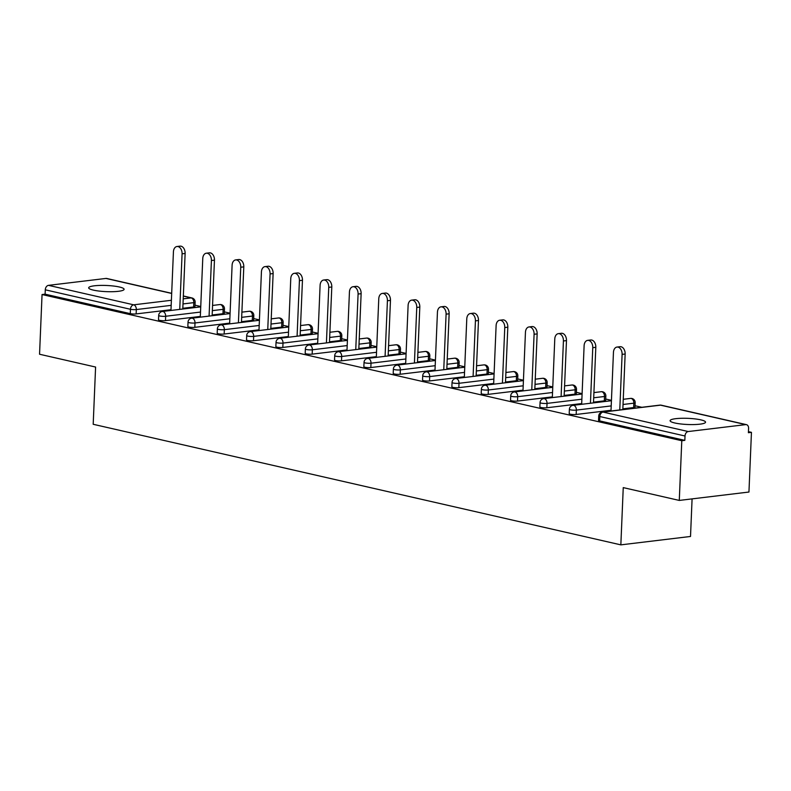 <?xml version="1.0" encoding="UTF-8"?>
<svg xmlns="http://www.w3.org/2000/svg" width="791" height="791" viewBox="0 0 791 791"><rect width="100%" height="100%" fill="white"/><g stroke="black" fill="none" stroke-linecap="round" stroke-linejoin="round"><path stroke-width="1.19" d="M700.826 419.863A17.728 3.075 2.4 0 0 681.417 418.291A17.728 3.075 2.4 0 0 670.106 420.683A17.728 3.075 2.4 0 0 674.822 422.987A17.728 3.075 2.4 0 0 694.231 424.559A17.728 3.075 2.4 0 0 705.542 422.167A17.728 3.075 2.4 0 0 700.826 419.863M119.382 286.995A17.728 3.075 2.4 0 0 99.982 285.422A17.728 3.075 2.4 0 0 88.671 287.815A17.728 3.075 2.4 0 0 93.387 290.119A17.728 3.075 2.4 0 0 112.787 291.691A17.728 3.075 2.4 0 0 124.098 289.298A17.728 3.075 2.4 0 0 119.382 286.995M692.085 498.884L690.513 536.466L620.846 544.861L93.19 424.283L95.592 367.044L39.55 354.239L42.052 294.539L45.097 294.173L130.288 313.641L130.466 309.281L45.285 289.813L45.097 294.173M751.45 432.341L748.405 432.707L748.583 428.346A4.153 2.986 102.9 0 0 746.467 424.658A4.153 2.986 102.9 0 0 745.715 424.619L688.229 431.54A4.153 2.986 102.9 0 0 685.016 435.999L684.828 440.36L681.783 440.725L679.281 500.426L748.948 492.032L751.45 432.341L748.444 431.659M641.837 407.296L635.044 405.743M611.443 400.345L605.708 399.04M582.107 393.641L576.372 392.336M552.771 386.937L547.036 385.632M523.434 380.234L517.7 378.929M494.098 373.53L488.373 372.225M464.772 366.826L459.037 365.521M435.436 360.123L429.701 358.817M406.099 353.419L400.365 352.114M376.763 346.715L371.028 345.41M347.427 340.011L341.692 338.706M318.091 333.308L312.356 332.002M288.755 326.604L283.02 325.299M259.418 319.9L253.684 318.595M230.082 313.196L224.347 311.891M200.746 306.503L195.021 305.188M45.285 289.813A4.153 2.986 -77.1 0 1 48.498 285.353L105.974 278.432A4.153 2.986 -77.1 0 1 106.736 278.472L171.687 293.313M679.281 500.426L623.249 487.612L620.846 544.861M681.783 440.725L42.052 294.539M684.828 440.36L599.647 420.891A4.153 0.722 -177.6 0 1 598.54 420.357L598.728 415.997A4.153 0.722 -177.6 0 0 599.825 416.531L599.647 420.891M193.627 306.997L193.815 302.637A4.153 0.722 -177.6 0 0 195.14 302.162L194.962 306.522A4.153 0.722 -177.6 0 1 193.627 306.997L182.82 308.302M170.994 309.726L136.151 313.918A4.153 0.722 -177.6 0 1 130.288 313.641M633.66 407.553L633.838 403.183A4.153 0.722 -177.6 0 0 635.173 402.718L634.985 407.078A4.153 0.722 -177.6 0 1 633.66 407.553L622.853 408.848M611.028 410.272L576.174 414.464A4.153 0.722 -177.6 0 1 570.311 414.187A4.153 0.722 -177.6 0 1 569.204 413.653L569.391 409.293A4.153 0.722 -177.6 0 0 570.499 409.827A4.153 0.722 2.4 0 0 576.362 410.104L576.174 414.464M604.324 400.849L604.502 396.489A4.153 0.722 -177.6 0 0 605.837 396.014L605.649 400.375A4.153 0.722 -177.6 0 1 604.324 400.849L593.517 402.144M581.692 403.568L546.848 407.76A4.153 0.722 -177.6 0 1 540.975 407.484A4.153 0.722 -177.6 0 1 539.867 406.95L540.055 402.589A4.153 0.722 -177.6 0 0 541.163 403.123A4.153 0.722 2.4 0 0 547.026 403.4L546.848 407.76M574.988 394.145L575.166 389.785A4.153 0.722 -177.6 0 0 576.501 389.31L576.323 393.671A4.153 0.722 -177.6 0 1 574.988 394.145L564.181 395.441M552.355 396.864L517.512 401.067A4.153 0.722 -177.6 0 1 511.639 400.78A4.153 0.722 -177.6 0 1 510.531 400.246L510.719 395.886A4.153 0.722 -177.6 0 0 511.826 396.42A4.153 0.722 2.4 0 0 517.69 396.696L517.512 401.067M545.652 387.442L545.839 383.081A4.153 0.722 -177.6 0 0 547.164 382.607L546.986 386.967A4.153 0.722 -177.6 0 1 545.652 387.442L534.845 388.737M523.019 390.161L488.176 394.363A4.153 0.722 -177.6 0 1 482.302 394.076A4.153 0.722 -177.6 0 1 481.205 393.542L481.383 389.182A4.153 0.722 -177.6 0 0 482.49 389.716A4.153 0.722 2.4 0 0 488.354 389.993L488.176 394.363M516.315 380.738L516.503 376.378A4.153 0.722 -177.6 0 0 517.828 375.903L517.65 380.263A4.153 0.722 -177.6 0 1 516.315 380.738L505.508 382.033M493.683 383.457L458.839 387.659A4.153 0.722 -177.6 0 1 452.966 387.372A4.153 0.722 -177.6 0 1 451.869 386.839L452.047 382.478A4.153 0.722 -177.6 0 0 453.154 383.012A4.153 0.722 2.4 0 0 459.017 383.289L458.839 387.659M486.979 374.034L487.167 369.674A4.153 0.722 -177.6 0 0 488.492 369.199L488.314 373.56A4.153 0.722 -177.6 0 1 486.979 374.034L476.172 375.33M464.347 376.753L429.503 380.955A4.153 0.722 -177.6 0 1 423.64 380.669A4.153 0.722 -177.6 0 1 422.532 380.135L422.71 375.774A4.153 0.722 -177.6 0 0 423.818 376.308A4.153 0.722 2.4 0 0 429.681 376.595L429.503 380.955M457.643 367.331L457.831 362.97A4.153 0.722 -177.6 0 0 459.156 362.496L458.978 366.856A4.153 0.722 -177.6 0 1 457.643 367.331L446.836 368.626M435.02 370.05L400.167 374.252A4.153 0.722 -177.6 0 1 394.304 373.975A4.153 0.722 -177.6 0 1 393.196 373.431L393.374 369.071A4.153 0.722 -177.6 0 0 394.482 369.605A4.153 0.722 2.4 0 0 400.355 369.891L400.167 374.252M428.307 360.627L428.495 356.266A4.153 0.722 -177.6 0 0 429.829 355.792L429.642 360.152A4.153 0.722 -177.6 0 1 428.307 360.627L417.5 361.922M405.684 363.346L370.831 367.548A4.153 0.722 -177.6 0 1 364.967 367.271A4.153 0.722 -177.6 0 1 363.86 366.727L364.038 362.367A4.153 0.722 -177.6 0 0 365.145 362.901A4.153 0.722 2.4 0 0 371.019 363.188L370.831 367.548M398.98 353.923L399.158 349.563A4.153 0.722 -177.6 0 0 400.493 349.088L400.305 353.448A4.153 0.722 -177.6 0 1 398.98 353.923L388.173 355.218M376.348 356.642L341.494 360.844A4.153 0.722 -177.6 0 1 335.631 360.567A4.153 0.722 -177.6 0 1 334.524 360.024L334.712 355.663A4.153 0.722 -177.6 0 0 335.809 356.197A4.153 0.722 2.4 0 0 341.682 356.484L341.494 360.844M369.644 347.219L369.822 342.859A4.153 0.722 -177.6 0 0 371.157 342.384L370.969 346.745A4.153 0.722 -177.6 0 1 369.644 347.219L358.837 348.515M347.012 349.938L312.158 354.141A4.153 0.722 -177.6 0 1 306.295 353.864A4.153 0.722 -177.6 0 1 305.188 353.32L305.375 348.96A4.153 0.722 -177.6 0 0 306.473 349.503A4.153 0.722 2.4 0 0 312.346 349.78L312.158 354.141M340.308 340.516L340.486 336.155A4.153 0.722 -177.6 0 0 341.821 335.681L341.633 340.041A4.153 0.722 -177.6 0 1 340.308 340.516L329.501 341.811M317.675 343.235L282.822 347.437A4.153 0.722 -177.6 0 1 276.959 347.16A4.153 0.722 -177.6 0 1 275.851 346.616L276.039 342.256A4.153 0.722 -177.6 0 0 277.147 342.8A4.153 0.722 2.4 0 0 283.01 343.076L282.822 347.437M310.972 333.812L311.15 329.452A4.153 0.722 -177.6 0 0 312.485 328.977L312.297 333.337A4.153 0.722 -177.6 0 1 310.972 333.812L300.165 335.107M288.339 336.531L253.496 340.733A4.153 0.722 -177.6 0 1 247.623 340.456A4.153 0.722 -177.6 0 1 246.515 339.912L246.703 335.552A4.153 0.722 -177.6 0 0 247.81 336.096A4.153 0.722 2.4 0 0 253.674 336.373L253.496 340.733M281.636 327.108L281.814 322.748A4.153 0.722 -177.6 0 0 283.148 322.273L282.97 326.634A4.153 0.722 -177.6 0 1 281.636 327.108L270.829 328.403M259.003 329.827L224.16 334.029A4.153 0.722 -177.6 0 1 218.286 333.753A4.153 0.722 -177.6 0 1 217.189 333.209L217.367 328.848A4.153 0.722 -177.6 0 0 218.474 329.392A4.153 0.722 2.4 0 0 224.337 329.669L224.16 334.029M252.299 320.404L252.487 316.044A4.153 0.722 -177.6 0 0 253.812 315.569L253.634 319.93A4.153 0.722 -177.6 0 1 252.299 320.404L241.492 321.7M229.667 323.124L194.823 327.326A4.153 0.722 -177.6 0 1 188.95 327.049A4.153 0.722 -177.6 0 1 187.853 326.505L188.031 322.145A4.153 0.722 -177.6 0 0 189.138 322.688A4.153 0.722 2.4 0 0 195.001 322.965L194.823 327.326M222.963 313.701L223.151 309.34A4.153 0.722 -177.6 0 0 224.476 308.866L224.298 313.226A4.153 0.722 -177.6 0 1 222.963 313.701L212.156 315.006M200.331 316.42L165.487 320.622A4.153 0.722 -177.6 0 1 159.614 320.345A4.153 0.722 -177.6 0 1 158.516 319.801L158.694 315.441A4.153 0.722 -177.6 0 0 159.802 315.985A4.153 0.722 2.4 0 0 165.665 316.262L165.487 320.622M176.986 246.505L180.032 246.139A6.368 4.301 83.1 0 1 185.124 253.456L182.078 253.822A6.368 4.301 -96.9 0 0 176.986 246.505A6.368 4.301 -96.9 0 0 173.427 251.845L170.965 310.448M182.078 253.822L179.745 309.39M185.124 253.456L182.79 309.024M206.322 253.209L209.368 252.843A6.368 4.301 83.1 0 1 214.46 260.16L211.415 260.526A6.368 4.301 -96.9 0 0 206.322 253.209A6.368 4.301 -96.9 0 0 202.763 258.548L200.301 317.151M211.415 260.526L209.081 316.093M214.46 260.16L212.126 315.728M235.659 259.913L238.704 259.547A6.368 4.301 83.1 0 1 243.796 266.864L240.741 267.229A6.368 4.301 -96.9 0 0 235.659 259.913A6.368 4.301 -96.9 0 0 232.099 265.252L229.637 323.855M240.741 267.229L238.417 322.797M243.796 266.864L241.463 322.431M264.995 266.616L268.04 266.251A6.368 4.301 83.1 0 1 273.122 273.567L270.077 273.933A6.368 4.301 -96.9 0 0 264.995 266.616A6.368 4.301 -96.9 0 0 261.425 271.956L258.973 330.559M270.077 273.933L267.754 329.501M273.122 273.567L270.799 329.135M294.331 273.32L297.376 272.954A6.368 4.301 83.1 0 1 302.459 280.271L299.413 280.637A6.368 4.301 -96.9 0 0 294.331 273.32A6.368 4.301 -96.9 0 0 290.762 278.659L288.31 337.263M299.413 280.637L297.09 336.205M302.459 280.271L300.135 335.839M323.667 280.024L326.713 279.658A6.368 4.301 83.1 0 1 331.795 286.975L328.749 287.341A6.368 4.301 -96.9 0 0 323.667 280.024A6.368 4.301 -96.9 0 0 320.098 285.363L317.646 343.966M328.749 287.341L326.426 342.908M331.795 286.975L329.471 342.543M353.004 286.728L356.049 286.362A6.368 4.301 83.1 0 1 361.131 293.679L358.086 294.044A6.368 4.301 -96.9 0 0 353.004 286.728A6.368 4.301 -96.9 0 0 349.434 292.067L346.982 350.67M358.086 294.044L355.752 349.612M361.131 293.679L358.807 349.246M382.33 293.431L385.385 293.065A6.368 4.301 83.1 0 1 390.467 300.382L387.422 300.748A6.368 4.301 -96.9 0 0 382.33 293.431A6.368 4.301 -96.9 0 0 378.77 298.771L376.318 357.374M387.422 300.748L385.088 356.316M390.467 300.382L388.144 355.95M411.666 300.135L414.721 299.769A6.368 4.301 83.1 0 1 419.803 307.086L416.758 307.452A6.368 4.301 -96.9 0 0 411.666 300.135A6.368 4.301 -96.9 0 0 408.107 305.474L405.654 364.078M416.758 307.452L414.425 363.02M419.803 307.086L417.47 362.654M441.002 306.839L444.048 306.473A6.368 4.301 83.1 0 1 449.14 313.79L446.094 314.156A6.368 4.301 -96.9 0 0 441.002 306.839A6.368 4.301 -96.9 0 0 437.443 312.178L434.981 370.781M446.094 314.156L443.761 369.723M449.14 313.79L446.806 369.357M470.338 313.543L473.384 313.177A6.368 4.301 83.1 0 1 478.476 320.493L475.431 320.859A6.368 4.301 -96.9 0 0 470.338 313.543A6.368 4.301 -96.9 0 0 466.779 318.882L464.317 377.485M475.431 320.859L473.097 376.427M478.476 320.493L476.142 376.061M499.675 320.246L502.72 319.88A6.368 4.301 83.1 0 1 507.812 327.197L504.767 327.563A6.368 4.301 -96.9 0 0 499.675 320.246A6.368 4.301 -96.9 0 0 496.115 325.585L493.653 384.189M504.767 327.563L502.433 383.131M507.812 327.197L505.479 382.765M529.011 326.95L532.056 326.584A6.368 4.301 83.1 0 1 537.148 333.901L534.093 334.267A6.368 4.301 -96.9 0 0 529.011 326.95A6.368 4.301 -96.9 0 0 525.451 332.289L522.989 390.892M534.093 334.267L531.77 389.834M537.148 333.901L534.815 389.469M558.347 333.654L561.392 333.288A6.368 4.301 83.1 0 1 566.475 340.605L563.429 340.97A6.368 4.301 -96.9 0 0 558.347 333.654A6.368 4.301 -96.9 0 0 554.778 338.993L552.326 397.596M563.429 340.97L561.106 396.538M566.475 340.605L564.151 396.172M587.683 340.357L590.729 339.992A6.368 4.301 83.1 0 1 595.811 347.308L592.766 347.674A6.368 4.301 -96.9 0 0 587.683 340.357A6.368 4.301 -96.9 0 0 584.114 345.697L581.662 404.3M592.766 347.674L590.442 403.242M595.811 347.308L593.487 402.876M617.02 347.061L620.065 346.695A6.368 4.301 83.1 0 1 625.147 354.012L622.102 354.378A6.368 4.301 -96.9 0 0 617.02 347.061A6.368 4.301 -96.9 0 0 613.45 352.4L610.998 411.004M622.102 354.378L619.778 409.946M625.147 354.012L622.824 409.58M48.498 285.353L133.689 304.822L171.39 300.283M183.215 298.86L191.165 297.9L183.334 296.111M171.677 293.451L105.974 278.432M171.182 305.356L136.329 309.558A4.153 0.722 2.4 0 1 130.466 309.281A4.153 2.986 -77.1 0 1 133.689 304.822A4.153 2.798 83.1 0 1 136.329 309.558L136.151 313.918M183.008 303.932L193.815 302.637A4.153 2.798 83.1 0 0 191.165 297.9A4.153 2.986 -77.1 0 1 191.916 297.94L183.344 295.982M745.715 424.619L660.525 405.16L603.049 412.081L688.229 431.54M685.016 435.999L599.825 416.531A4.153 2.986 102.9 0 1 603.049 412.081A4.153 2.798 -96.9 0 0 602.376 412.042A4.153 4.153 0 0 0 598.728 415.997M746.467 424.658L661.276 405.2A4.153 2.986 102.9 0 0 660.525 405.16A4.153 2.798 -96.9 0 0 659.862 405.121L602.376 412.042M212.344 310.636L223.151 309.34A4.153 2.798 83.1 0 0 220.501 304.604A4.153 2.798 -96.9 0 0 219.829 304.565L212.561 305.445M200.519 312.059L165.665 316.262A4.153 2.798 83.1 0 0 163.015 311.525A4.153 2.798 -96.9 0 0 162.353 311.486A4.153 4.153 0 0 0 158.694 315.441M253.812 315.569A4.153 4.153 0 0 0 249.165 311.268A4.153 2.798 -96.9 0 1 249.837 311.308A4.153 2.798 83.1 0 1 252.487 316.044L241.68 317.339M229.855 318.763L195.001 322.965A4.153 2.798 83.1 0 0 192.351 318.229A4.153 2.798 -96.9 0 0 191.689 318.19A4.153 4.153 0 0 0 188.031 322.145M283.148 322.273A4.153 4.153 0 0 0 278.501 317.972A4.153 2.798 -96.9 0 1 279.164 318.012A4.153 2.798 83.1 0 1 281.814 322.748L271.006 324.043M259.191 325.467L224.337 329.669A4.153 2.798 83.1 0 0 221.688 324.933A4.153 2.798 -96.9 0 0 221.025 324.893A4.153 4.153 0 0 0 217.367 328.848M312.485 328.977A4.153 4.153 0 0 0 307.837 324.676A4.153 2.798 -96.9 0 1 308.5 324.715A4.153 2.798 83.1 0 1 311.15 329.452L300.343 330.747M288.527 332.171L253.674 336.373A4.153 2.798 83.1 0 0 251.024 331.637A4.153 2.798 -96.9 0 0 250.361 331.597A4.153 4.153 0 0 0 246.703 335.552M341.821 335.681A4.153 4.153 0 0 0 337.174 331.38A4.153 2.798 -96.9 0 1 337.836 331.419A4.153 2.798 83.1 0 1 340.486 336.155L329.679 337.45M317.853 338.874L283.01 343.076A4.153 2.798 83.1 0 0 280.36 338.34A4.153 2.798 -96.9 0 0 279.688 338.301A4.153 4.153 0 0 0 276.039 342.256M371.157 342.384A4.153 4.153 0 0 0 366.51 338.083A4.153 2.798 -96.9 0 1 367.172 338.123A4.153 2.798 83.1 0 1 369.822 342.859L359.015 344.154M347.19 345.578L312.346 349.78A4.153 2.798 83.1 0 0 309.696 345.044A4.153 2.798 -96.9 0 0 309.024 345.005A4.153 4.153 0 0 0 305.375 348.96M400.493 349.088A4.153 4.153 0 0 0 395.846 344.787A4.153 2.798 -96.9 0 1 396.509 344.827A4.153 2.798 83.1 0 1 399.158 349.563L388.351 350.858M376.526 352.282L341.682 356.484A4.153 2.798 83.1 0 0 339.032 351.748A4.153 2.798 -96.9 0 0 338.36 351.708A4.153 4.153 0 0 0 334.712 355.663M429.829 355.792A4.153 4.153 0 0 0 425.172 351.491A4.153 2.798 -96.9 0 1 425.845 351.53A4.153 2.798 83.1 0 1 428.495 356.266L417.688 357.562M405.862 358.985L371.019 363.188A4.153 2.798 83.1 0 0 368.369 358.452A4.153 2.798 -96.9 0 0 367.696 358.412A4.153 4.153 0 0 0 364.038 362.367M459.156 362.496A4.153 4.153 0 0 0 454.509 358.194A4.153 2.798 -96.9 0 1 455.181 358.234A4.153 2.798 83.1 0 1 457.831 362.97L447.024 364.265M435.198 365.689L400.355 369.891A4.153 2.798 83.1 0 0 397.705 365.155A4.153 2.798 -96.9 0 0 397.033 365.116A4.153 4.153 0 0 0 393.374 369.071M488.492 369.199A4.153 4.153 0 0 0 483.845 364.898A4.153 2.798 -96.9 0 1 484.517 364.938A4.153 2.798 83.1 0 1 487.167 369.674L476.36 370.969M464.535 372.393L429.681 376.595A4.153 2.798 83.1 0 0 427.041 371.859A4.153 2.798 -96.9 0 0 426.369 371.819A4.153 4.153 0 0 0 422.71 375.774M517.828 375.903A4.153 4.153 0 0 0 513.181 371.602A4.153 2.798 -96.9 0 1 513.853 371.641A4.153 2.798 83.1 0 1 516.503 376.378L505.696 377.673M493.871 379.097L459.017 383.289A4.153 2.798 83.1 0 0 456.367 378.563A4.153 2.798 -96.9 0 0 455.705 378.523A4.153 4.153 0 0 0 452.047 382.478M547.164 382.607A4.153 4.153 0 0 0 542.517 378.306A4.153 2.798 -96.9 0 1 543.19 378.345A4.153 2.798 83.1 0 1 545.839 383.081L535.032 384.377M523.207 385.8L488.354 389.993A4.153 2.798 83.1 0 0 485.704 385.266A4.153 2.798 -96.9 0 0 485.041 385.227A4.153 4.153 0 0 0 481.383 389.182M576.501 389.31A4.153 4.153 0 0 0 571.853 385.009A4.153 2.798 -96.9 0 1 572.516 385.049A4.153 2.798 83.1 0 1 575.166 389.785L564.359 391.08M552.543 392.504L517.69 396.696A4.153 2.798 83.1 0 0 515.04 391.97A4.153 2.798 -96.9 0 0 514.377 391.931A4.153 4.153 0 0 0 510.719 395.886M605.837 396.014A4.153 4.153 0 0 0 601.19 391.713A4.153 2.798 -96.9 0 1 601.852 391.753A4.153 2.798 83.1 0 1 604.502 396.489L593.695 397.784M581.879 399.208L547.026 403.4A4.153 2.798 83.1 0 0 544.376 398.674A4.153 2.798 -96.9 0 0 543.714 398.634A4.153 4.153 0 0 0 540.055 402.589M635.173 402.718A4.153 4.153 0 0 0 630.526 398.417A4.153 2.798 -96.9 0 1 631.188 398.456A4.153 2.798 83.1 0 1 633.838 403.183L623.031 404.488M611.206 405.912L576.362 410.104A4.153 2.798 83.1 0 0 573.712 405.378A4.153 2.798 -96.9 0 0 573.04 405.338A4.153 4.153 0 0 0 569.391 409.293M195.14 302.162A4.153 4.153 0 0 0 191.916 297.94M224.476 308.866A4.153 4.153 0 0 0 219.829 304.565M200.736 306.868L162.353 311.486M249.165 311.268L241.898 312.148M230.072 313.572L191.689 318.19M278.501 317.972L271.234 318.852M259.408 320.276L221.025 324.893M307.837 324.676L300.56 325.556M288.745 326.98L250.361 331.597M337.174 331.38L329.896 332.26M318.071 333.683L279.688 338.301M366.51 338.083L359.233 338.963M347.407 340.387L309.024 345.005M395.846 344.787L388.569 345.667M376.743 347.091L338.36 351.708M425.172 351.491L417.905 352.371M406.08 353.795L367.696 358.412M454.509 358.194L447.241 359.074M435.416 360.498L397.033 365.116M483.845 364.898L476.577 365.778M464.752 367.202L426.369 371.819M513.181 371.602L505.914 372.482M494.088 373.906L455.705 378.523M542.517 378.306L535.25 379.186M523.424 380.609L485.041 385.227M571.853 385.009L564.586 385.889M552.761 387.313L514.377 391.931M601.19 391.713L593.912 392.593M582.097 394.017L543.714 398.634M630.526 398.417L623.249 399.297M611.423 400.721L573.04 405.338M661.276 405.2A4.153 4.153 0 0 0 659.862 405.121"/></g></svg>
